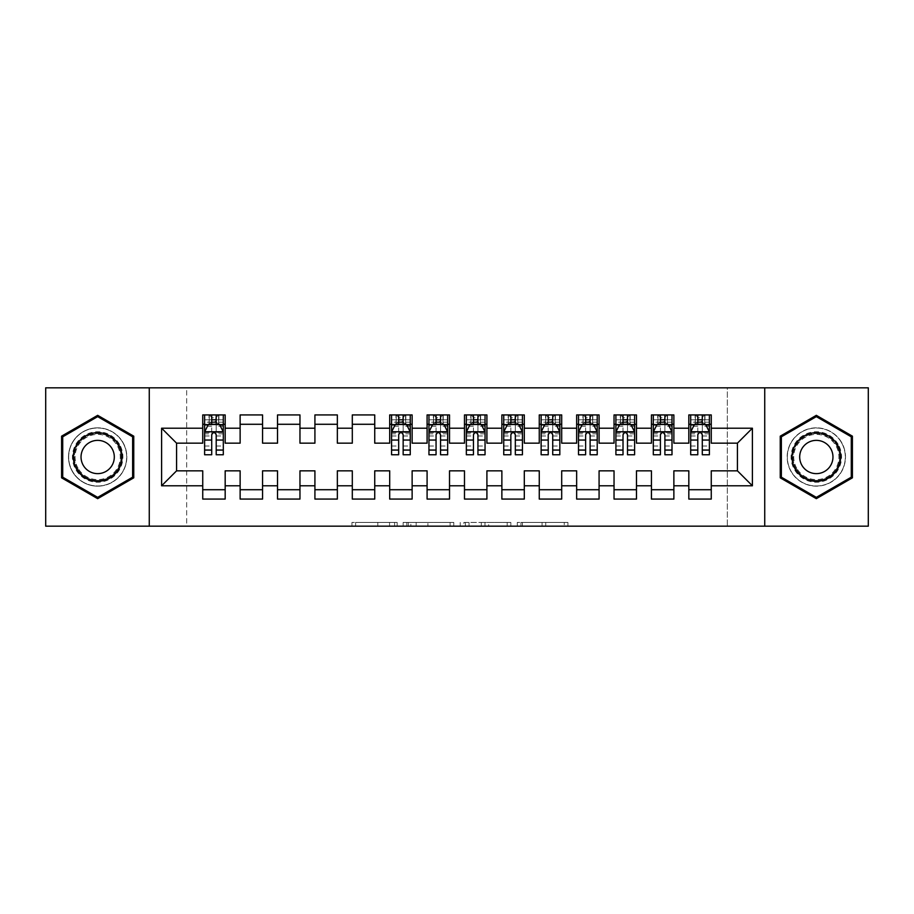 <?xml version="1.0" encoding="UTF-8"?>
<svg xmlns="http://www.w3.org/2000/svg" width="914" height="914" viewBox="0 0 914 914"><rect width="100%" height="100%" fill="white"/><g stroke="black" fill="none" stroke-linecap="round" stroke-linejoin="round"><path stroke-width="0.69" stroke-dasharray="4.57 3.43" d="M397.179 526.178L355.615 526.178L397.179 526.178L397.179 522.431L377.813 522.431L377.813 526.178L377.813 522.431L397.179 522.431L397.179 526.178L397.179 522.431L377.813 522.431L377.813 526.178L377.813 522.431L397.179 522.431L355.615 522.431L397.179 522.431M816.328 427.832A29.168 29.168 0 0 0 787.16 457A29.168 29.168 0 0 0 816.328 486.168A29.168 29.168 0 0 0 845.496 457A29.168 29.168 0 0 0 816.328 427.832A29.168 29.168 0 0 0 787.16 457A29.168 29.168 0 0 0 816.328 486.168A29.168 29.168 0 0 0 845.496 457A29.168 29.168 0 0 0 816.328 427.832M97.672 486.168A29.168 29.168 0 0 1 68.504 457A29.168 29.168 0 0 1 97.672 427.832A29.168 29.168 0 0 0 68.504 457A29.168 29.168 0 0 0 97.672 486.168A29.168 29.168 0 0 0 126.84 457A29.168 29.168 0 0 0 97.672 427.832A29.168 29.168 0 0 1 126.84 457A29.168 29.168 0 0 1 97.672 486.168M564.258 526.178L520.957 526.178L564.258 526.178L564.258 522.431L545.727 522.431L567.925 522.431L567.925 526.178L567.925 522.431L520.957 522.431L567.925 522.431L567.925 526.178L567.925 522.431L564.258 522.431L564.258 526.178M542.059 526.178L522.42 526.178L542.059 526.178L542.059 522.431L545.727 522.431L542.059 522.431L542.059 526.178L542.059 522.431L522.42 522.431L522.42 526.178L522.42 522.431L542.059 522.431L542.059 526.178M517.278 526.178L520.957 526.178L517.278 526.178L517.278 522.431L520.957 522.431L517.278 522.431L517.278 526.178M351.947 526.178L355.615 526.178L351.947 526.178L351.947 522.431L355.615 522.431L351.947 522.431L351.947 526.178M727.338 526.178L186.662 526.178L186.662 387.822L727.338 387.822L727.338 526.178L868.3 526.178L868.3 387.822L727.338 387.822L727.338 526.178M45.7 526.178L186.662 526.178L186.662 387.822L45.7 387.822L45.7 526.178M453.79 526.178L450.122 526.178L453.79 526.178L453.79 522.431L453.79 526.178M406.81 526.178L450.122 526.178L403.143 526.178L406.81 526.178L406.81 522.431L453.79 522.431L403.143 522.431L403.143 526.178L403.143 522.431L406.81 522.431L406.81 526.178M463.878 526.178L510.857 526.178L460.21 526.178L463.878 526.178L463.878 522.431L510.857 522.431L510.857 526.178L510.857 522.431L488.659 522.431L488.659 526.178M673.869 489.721L673.869 499.067L651.431 499.067L651.431 489.721L673.869 489.721L673.869 470.836L688.825 470.836L688.825 489.721L711.263 489.721L711.263 470.836L737.427 470.836L737.427 443.164L711.263 443.164L711.263 414.933L688.825 414.933L688.825 424.279L711.263 424.279M651.431 414.933L673.869 414.933L673.869 424.279L651.431 424.279L651.431 414.933M599.081 489.721L599.081 499.067L576.654 499.067L576.654 489.721L599.081 489.721L599.081 470.836L614.037 470.836L614.037 489.721L636.475 489.721L636.475 470.836L651.431 470.836L651.431 489.721M576.654 414.933L599.081 414.933L599.081 424.279L576.654 424.279L576.654 414.933M524.305 489.721L524.305 499.067L501.866 499.067L501.866 489.721L524.305 489.721L524.305 470.836L539.26 470.836L539.26 489.721L561.699 489.721L561.699 470.836L576.654 470.836L576.654 489.721M501.866 414.933L524.305 414.933L524.305 424.279L501.866 424.279L501.866 414.933M449.517 489.721L449.517 499.067L427.089 499.067L427.089 489.721L449.517 489.721L449.517 470.836L464.483 470.836L464.483 489.721L486.911 489.721L486.911 470.836L501.866 470.836L501.866 489.721M427.089 414.933L449.517 414.933L449.517 424.279L427.089 424.279L427.089 414.933M374.74 489.721L374.74 499.067L352.301 499.067L352.301 489.721L374.74 489.721L374.74 470.836L389.695 470.836L389.695 489.721L412.134 489.721L412.134 470.836L427.089 470.836L427.089 489.721M352.301 414.933L374.74 414.933L374.74 424.279L352.301 424.279L352.301 414.933M299.963 489.721L299.963 499.067L277.525 499.067L277.525 489.721L299.963 489.721L299.963 470.836L314.919 470.836L314.919 489.721L337.346 489.721L337.346 470.836L352.301 470.836L352.301 489.721M277.525 414.933L299.963 414.933L299.963 424.279L277.525 424.279L277.525 414.933M225.175 489.721L225.175 499.067L202.737 499.067L202.737 489.721L225.175 489.721L225.175 470.836L240.131 470.836L240.131 489.721L262.569 489.721L262.569 470.836L277.525 470.836L277.525 489.721M202.737 414.933L225.175 414.933L225.175 424.279L202.737 424.279L202.737 414.933M240.131 414.933L262.569 414.933L262.569 424.279L240.131 424.279L240.131 414.933M262.569 489.721L262.569 499.067L240.131 499.067L240.131 489.721M314.919 414.933L337.346 414.933L337.346 424.279L314.919 424.279L314.919 414.933M337.346 489.721L337.346 499.067L314.919 499.067L314.919 489.721M389.695 414.933L412.134 414.933L412.134 424.279L389.695 424.279L389.695 414.933M412.134 489.721L412.134 499.067L389.695 499.067L389.695 489.721M464.483 414.933L486.911 414.933L486.911 424.279L464.483 424.279L464.483 414.933M486.911 489.721L486.911 499.067L464.483 499.067L464.483 489.721M539.26 414.933L561.699 414.933L561.699 424.279L539.26 424.279L539.26 414.933M561.699 489.721L561.699 499.067L539.26 499.067L539.26 489.721M614.037 414.933L636.475 414.933L636.475 424.279L614.037 424.279L614.037 414.933M636.475 489.721L636.475 499.067L614.037 499.067L614.037 489.721M711.263 489.721L711.263 499.067L688.825 499.067L688.825 489.721M688.825 424.279L688.825 443.164L673.869 443.164L673.869 424.279M651.431 424.279L651.431 443.164L636.475 443.164L636.475 424.279M614.037 424.279L614.037 443.164L599.081 443.164L599.081 424.279M576.654 424.279L576.654 443.164L561.699 443.164L561.699 424.279M539.26 424.279L539.26 443.164L524.305 443.164L524.305 424.279M501.866 424.279L501.866 443.164L486.911 443.164L486.911 424.279M464.483 424.279L464.483 443.164L449.517 443.164L449.517 424.279M427.089 424.279L427.089 443.164L412.134 443.164L412.134 424.279M389.695 424.279L389.695 443.164L374.74 443.164L374.74 424.279M352.301 424.279L352.301 443.164L337.346 443.164L337.346 424.279M314.919 424.279L314.919 443.164L299.963 443.164L299.963 424.279M277.525 424.279L277.525 443.164L262.569 443.164L262.569 424.279M202.737 424.279L202.737 443.164L176.573 443.164L176.573 470.836L202.737 470.836L202.737 489.721M240.131 424.279L240.131 443.164L225.175 443.164L225.175 424.279M697.793 424.279L709.39 424.279L709.39 414.933L697.793 414.933L697.793 419.8L690.698 419.8L690.698 424.279L690.698 414.933L697.793 414.933M660.411 424.279L671.996 424.279L671.996 414.933L660.411 414.933L660.411 419.8L653.304 419.8L653.304 424.279L653.304 414.933L660.411 414.933M623.017 424.279L634.602 424.279L634.602 414.933L623.017 414.933L623.017 419.8L615.91 419.8L615.91 424.279L615.91 414.933L623.017 414.933M585.623 424.279L597.219 424.279L597.219 414.933L585.623 414.933L585.623 419.8L578.516 419.8L578.516 424.279L578.516 414.933L585.623 414.933M548.229 424.279L559.825 424.279L559.825 414.933L548.229 414.933L548.229 419.8L541.134 419.8L541.134 424.279L541.134 414.933L548.229 414.933M510.846 424.279L522.431 424.279L522.431 414.933L510.846 414.933L510.846 419.8L503.74 419.8L503.74 424.279L503.74 414.933L510.846 414.933M473.452 424.279L485.048 424.279L485.048 414.933L473.452 414.933L473.452 419.8L466.346 419.8L466.346 424.279L466.346 414.933L473.452 414.933M436.058 424.279L447.654 424.279L447.654 414.933L436.058 414.933L436.058 419.8L428.952 419.8L428.952 424.279L428.952 414.933L436.058 414.933M398.675 424.279L410.26 424.279L410.26 414.933L398.675 414.933L398.675 419.8L391.569 419.8L391.569 424.279L391.569 414.933L398.675 414.933M211.717 424.279L223.302 424.279L223.302 414.933L211.717 414.933L211.717 419.8L204.61 419.8L204.61 424.279L204.61 414.933L211.717 414.933M149.268 526.178L149.268 387.822M764.732 387.822L764.732 526.178M410.843 526.178L416.167 526.178L410.843 526.178L410.843 522.431L408.284 522.431L408.284 526.178L408.284 522.431L416.167 522.431L410.843 522.431L410.843 526.178M416.167 526.178L427.912 526.178L416.167 526.178L416.167 522.431L427.912 522.431L427.912 526.178L427.912 522.431L416.167 522.431L416.167 526.178M463.878 522.431L484.98 522.431L484.98 526.178L484.98 522.431L481.312 522.431L484.98 522.431L484.98 526.178L484.98 522.431L488.659 522.431M465.352 522.431L465.352 526.178L465.352 522.431M460.21 522.431L460.21 526.178L460.21 522.431M133.752 436.172L97.672 415.333L61.592 436.172L61.592 477.828L97.672 498.667L133.752 477.828L133.752 436.172M780.248 436.172L780.248 477.828L816.328 498.667L852.408 477.828L852.408 436.172L816.328 415.333L780.248 436.172M204.61 431.945L204.61 449.894L204.61 431.945L208.346 424.473L219.566 424.473L223.302 431.945L223.302 449.894L223.302 431.945M204.61 454.761L204.61 419.8L223.302 419.8L223.302 424.279L216.207 424.279M223.302 454.761L223.302 419.8L216.207 419.8L216.207 414.933M211.717 454.761L211.717 433.83L204.61 433.83M204.61 432.528L211.717 432.528L211.717 449.894L211.717 434.756C213.213 431.922 214.699 431.922 216.207 434.756L216.207 449.894L216.207 432.528L223.302 432.528M204.61 424.279L218.629 424.279L218.629 414.933L223.302 414.933M215.83 417.744L215.83 421.48L212.094 421.48L212.094 417.744L215.83 417.744L218.629 414.933L218.629 424.279L218.629 414.933L209.283 414.933L209.283 424.279L209.02 414.933L209.02 424.279M204.61 414.933L209.02 414.933M211.717 419.8L211.717 433.83M223.302 433.83L216.207 433.83L216.207 419.8M211.717 432.528L211.717 424.473M216.207 424.473L216.207 432.528M216.207 433.83L216.207 454.761M215.83 421.48L218.629 424.279L223.302 424.279M212.094 421.48L209.283 424.279M212.094 417.744L209.283 414.933M119.528 444.375A25.238 25.238 0 0 0 85.059 435.144A25.238 25.238 0 0 0 75.816 469.625A25.238 25.238 0 0 0 110.297 478.856A25.238 25.238 0 0 0 119.528 444.375M77.439 468.688A23.364 23.364 0 0 1 85.985 436.766A23.364 23.364 0 0 1 117.917 445.312A23.364 23.364 0 0 0 85.985 436.766A23.364 23.364 0 0 0 77.439 468.688A23.364 23.364 0 0 0 109.36 477.234A23.364 23.364 0 0 0 117.917 445.312A23.364 23.364 0 0 1 109.36 477.234A23.364 23.364 0 0 1 77.439 468.688A23.364 23.364 0 0 0 109.36 477.234A23.364 23.364 0 0 0 117.917 445.312M83.265 465.317A16.635 16.635 0 0 1 89.355 442.593A16.635 16.635 0 0 1 112.079 448.683A16.635 16.635 0 0 1 105.99 471.407A16.635 16.635 0 0 1 83.265 465.317M122.773 442.513A28.974 28.974 0 0 1 112.159 482.101A28.974 28.974 0 0 1 72.583 471.487A28.974 28.974 0 0 1 83.185 431.899A28.974 28.974 0 0 1 122.773 442.513A28.974 28.974 0 0 1 112.159 482.101A28.974 28.974 0 0 1 72.583 471.487A28.974 28.974 0 0 1 83.185 431.899A28.974 28.974 0 0 1 122.773 442.513M97.672 497.365L62.712 477.188L62.712 436.812L97.672 416.635L132.633 436.812L132.633 477.188L97.672 497.365M838.184 444.375A25.238 25.238 0 0 0 803.703 435.144A25.238 25.238 0 0 0 794.472 469.625A25.238 25.238 0 0 0 828.941 478.856A25.238 25.238 0 0 0 838.184 444.375M796.083 468.688A23.364 23.364 0 0 1 804.64 436.766A23.364 23.364 0 0 1 836.561 445.312A23.364 23.364 0 0 0 804.64 436.766A23.364 23.364 0 0 0 796.083 468.688A23.364 23.364 0 0 0 828.015 477.234A23.364 23.364 0 0 0 836.561 445.312A23.364 23.364 0 0 1 828.015 477.234A23.364 23.364 0 0 1 796.083 468.688A23.364 23.364 0 0 0 828.015 477.234A23.364 23.364 0 0 0 836.561 445.312M801.921 465.317A16.635 16.635 0 0 1 808.01 442.593A16.635 16.635 0 0 1 830.735 448.683A16.635 16.635 0 0 1 824.645 471.407A16.635 16.635 0 0 1 801.921 465.317M841.417 442.513A28.974 28.974 0 0 1 830.815 482.101A28.974 28.974 0 0 1 791.227 471.487A28.974 28.974 0 0 1 801.841 431.899A28.974 28.974 0 0 1 841.417 442.513A28.974 28.974 0 0 1 830.815 482.101A28.974 28.974 0 0 1 791.227 471.487A28.974 28.974 0 0 1 801.841 431.899A28.974 28.974 0 0 1 841.417 442.513M816.328 497.365L781.367 477.188L781.367 436.812L816.328 416.635L851.288 436.812L851.288 477.188L816.328 497.365M391.569 431.945L391.569 449.894L391.569 431.945L395.305 424.473L406.524 424.473L410.26 431.945L410.26 449.894L410.26 431.945M391.569 454.761L391.569 419.8L410.26 419.8L410.26 424.279L403.154 424.279M410.26 454.761L410.26 419.8L403.154 419.8L403.154 414.933M398.675 454.761L398.675 433.83L391.569 433.83M391.569 432.528L398.675 432.528L398.675 449.894L398.675 434.756C400.161 431.922 401.657 431.922 403.154 434.756L403.154 449.894L403.154 432.528L410.26 432.528M391.569 424.279L405.588 424.279L405.588 414.933L410.26 414.933M402.788 417.744L402.788 421.48L399.041 421.48L399.041 417.744L402.788 417.744L405.588 414.933L405.588 424.279L405.588 414.933L396.242 414.933L396.242 424.279L395.968 414.933L395.968 424.279M391.569 414.933L395.968 414.933M398.675 419.8L398.675 433.83M410.26 433.83L403.154 433.83L403.154 419.8M398.675 432.528L398.675 424.473M403.154 424.473L403.154 432.528M403.154 433.83L403.154 454.761M402.788 421.48L405.588 424.279L410.26 424.279M399.041 421.48L396.242 424.279M399.041 417.744L396.242 414.933M428.952 431.945L428.952 449.894L428.952 431.945L432.699 424.473L443.918 424.473L447.654 431.945L447.654 449.894L447.654 431.945M428.952 454.761L428.952 419.8L447.654 419.8L447.654 424.279L440.548 424.279M447.654 454.761L447.654 419.8L440.548 419.8L440.548 414.933M436.058 454.761L436.058 433.83L428.952 433.83M428.952 432.528L436.058 432.528L436.058 449.894L436.058 434.756C437.555 431.922 439.051 431.922 440.548 434.756L440.548 449.894L440.548 432.528L447.654 432.528M428.952 424.279L442.982 424.279L442.982 414.933L447.654 414.933M440.171 417.744L440.171 421.48L436.435 421.48L436.435 417.744L440.171 417.744L442.982 414.933L442.982 424.279L442.982 414.933L433.636 414.933L433.636 424.279L433.362 414.933L433.362 424.279M428.952 414.933L433.362 414.933M436.058 419.8L436.058 433.83M447.654 433.83L440.548 433.83L440.548 419.8M436.058 432.528L436.058 424.473M440.548 424.473L440.548 432.528M440.548 433.83L440.548 454.761M440.171 421.48L442.982 424.279L447.654 424.279M436.435 421.48L433.636 424.279M436.435 417.744L433.636 414.933M466.346 431.945L466.346 449.894L466.346 431.945L470.082 424.473L481.301 424.473L485.048 431.945L485.048 449.894L485.048 431.945M466.346 454.761L466.346 419.8L485.048 419.8L485.048 424.279L477.942 424.279M485.048 454.761L485.048 419.8L477.942 419.8L477.942 414.933M473.452 454.761L473.452 433.83L466.346 433.83M466.346 432.528L473.452 432.528L473.452 449.894L473.452 434.756C474.949 431.922 476.445 431.922 477.942 434.756L477.942 449.894L477.942 432.528L485.048 432.528M466.346 424.279L480.364 424.279L480.364 414.933L485.048 414.933M477.565 417.744L477.565 421.48L473.829 421.48L473.829 417.744L477.565 417.744L480.364 414.933L480.364 424.279L480.364 414.933L471.018 414.933L471.018 424.279L470.756 414.933L470.756 424.279M466.346 414.933L470.756 414.933M473.452 419.8L473.452 433.83M485.048 433.83L477.942 433.83L477.942 419.8M473.452 432.528L473.452 424.473M477.942 424.473L477.942 432.528M477.942 433.83L477.942 454.761M477.565 421.48L480.364 424.279L485.048 424.279M473.829 421.48L471.018 424.279M473.829 417.744L471.018 414.933M503.74 431.945L503.74 449.894L503.74 431.945L507.476 424.473L518.695 424.473L522.431 431.945L522.431 449.894L522.431 431.945M503.74 454.761L503.74 419.8L522.431 419.8L522.431 424.279L515.325 424.279M522.431 454.761L522.431 419.8L515.325 419.8L515.325 414.933M510.846 454.761L510.846 433.83L503.74 433.83M503.74 432.528L510.846 432.528L510.846 449.894L510.846 434.756C512.331 431.922 513.828 431.922 515.325 434.756L515.325 449.894L515.325 432.528L522.431 432.528M503.74 424.279L517.758 424.279L517.758 414.933L522.431 414.933M514.959 417.744L514.959 421.48L511.212 421.48L511.212 417.744L514.959 417.744L517.758 414.933L517.758 424.279L517.758 414.933L508.413 414.933L508.413 424.279L508.138 414.933L508.138 424.279M503.74 414.933L508.138 414.933M510.846 419.8L510.846 433.83M522.431 433.83L515.325 433.83L515.325 419.8M510.846 432.528L510.846 424.473M515.325 424.473L515.325 432.528M515.325 433.83L515.325 454.761M514.959 421.48L517.758 424.279L522.431 424.279M511.212 421.48L508.413 424.279M511.212 417.744L508.413 414.933M541.134 431.945L541.134 449.894L541.134 431.945L544.87 424.473L556.089 424.473L559.825 431.945L559.825 449.894L559.825 431.945M541.134 454.761L541.134 419.8L559.825 419.8L559.825 424.279L552.719 424.279M559.825 454.761L559.825 419.8L552.719 419.8L552.719 414.933M548.229 454.761L548.229 433.83L541.134 433.83M541.134 432.528L548.229 432.528L548.229 449.894L548.229 434.756C549.725 431.922 551.222 431.922 552.719 434.756L552.719 449.894L552.719 432.528L559.825 432.528M541.134 424.279L555.152 424.279L555.152 414.933L559.825 414.933M552.342 417.744L552.342 421.48L548.606 421.48L548.606 417.744L552.342 417.744L555.152 414.933L555.152 424.279L555.152 414.933L545.807 414.933L545.807 424.279L545.532 414.933L545.532 424.279M541.134 414.933L545.532 414.933M548.229 419.8L548.229 433.83M559.825 433.83L552.719 433.83L552.719 419.8M548.229 432.528L548.229 424.473M552.719 424.473L552.719 432.528M552.719 433.83L552.719 454.761M552.342 421.48L555.152 424.279L559.825 424.279M548.606 421.48L545.807 424.279M548.606 417.744L545.807 414.933M578.516 431.945L578.516 449.894L578.516 431.945L582.264 424.473L593.472 424.473L597.219 431.945L597.219 449.894L597.219 431.945M578.516 454.761L578.516 419.8L597.219 419.8L597.219 424.279L590.113 424.279M597.219 454.761L597.219 419.8L590.113 419.8L590.113 414.933M585.623 454.761L585.623 433.83L578.516 433.83M578.516 432.528L585.623 432.528L585.623 449.894L585.623 434.756C587.119 431.922 588.616 431.922 590.113 434.756L590.113 449.894L590.113 432.528L597.219 432.528M578.516 424.279L592.546 424.279L592.546 414.933L597.219 414.933M589.736 417.744L589.736 421.48L586 421.48L586 417.744L589.736 417.744L592.546 414.933L592.546 424.279L592.546 414.933L583.189 414.933L583.189 424.279L582.926 414.933L582.926 424.279M578.516 414.933L582.926 414.933M585.623 419.8L585.623 433.83M597.219 433.83L590.113 433.83L590.113 419.8M585.623 432.528L585.623 424.473M590.113 424.473L590.113 432.528M590.113 433.83L590.113 454.761M589.736 421.48L592.546 424.279L597.219 424.279M586 421.48L583.189 424.279M586 417.744L583.189 414.933M615.91 431.945L615.91 449.894L615.91 431.945L619.646 424.473L630.866 424.473L634.602 431.945L634.602 449.894L634.602 431.945M615.91 454.761L615.91 419.8L634.602 419.8L634.602 424.279L627.507 424.279M634.602 454.761L634.602 419.8L627.507 419.8L627.507 414.933M623.017 454.761L623.017 433.83L615.91 433.83M615.91 432.528L623.017 432.528L623.017 449.894L623.017 434.756C624.513 431.922 625.999 431.922 627.507 434.756L627.507 449.894L627.507 432.528L634.602 432.528M615.91 424.279L629.929 424.279L629.929 414.933L634.602 414.933M627.13 417.744L627.13 421.48L623.394 421.48L623.394 417.744L627.13 417.744L629.929 414.933L629.929 424.279L629.929 414.933L620.583 414.933L620.583 424.279L620.32 414.933L620.32 424.279M615.91 414.933L620.32 414.933M623.017 419.8L623.017 433.83M634.602 433.83L627.507 433.83L627.507 419.8M623.017 432.528L623.017 424.473M627.507 424.473L627.507 432.528M627.507 433.83L627.507 454.761M627.13 421.48L629.929 424.279L634.602 424.279M623.394 421.48L620.583 424.279M623.394 417.744L620.583 414.933M653.304 431.945L653.304 449.894L653.304 431.945L657.04 424.473L668.26 424.473L671.996 431.945L671.996 449.894L671.996 431.945M653.304 454.761L653.304 419.8L671.996 419.8L671.996 424.279L664.889 424.279M671.996 454.761L671.996 419.8L664.889 419.8L664.889 414.933M660.411 454.761L660.411 433.83L653.304 433.83M653.304 432.528L660.411 432.528L660.411 449.894L660.411 434.756C661.896 431.922 663.393 431.922 664.889 434.756L664.889 449.894L664.889 432.528L671.996 432.528M653.304 424.279L667.323 424.279L667.323 414.933L671.996 414.933M664.524 417.744L664.524 421.48L660.776 421.48L660.776 417.744L664.524 417.744L667.323 414.933L667.323 424.279L667.323 414.933L657.977 414.933L657.977 424.279L657.703 414.933L657.703 424.279M653.304 414.933L657.703 414.933M660.411 419.8L660.411 433.83M671.996 433.83L664.889 433.83L664.889 419.8M660.411 432.528L660.411 424.473M664.889 424.473L664.889 432.528M664.889 433.83L664.889 454.761M664.524 421.48L667.323 424.279L671.996 424.279M660.776 421.48L657.977 424.279M660.776 417.744L657.977 414.933M690.698 431.945L690.698 449.894L690.698 431.945L694.434 424.473L705.654 424.473L709.39 431.945L709.39 449.894L709.39 431.945M690.698 454.761L690.698 419.8L709.39 419.8L709.39 424.279L702.283 424.279M709.39 454.761L709.39 419.8L702.283 419.8L702.283 414.933M697.793 454.761L697.793 433.83L690.698 433.83M690.698 432.528L697.793 432.528L697.793 449.894L697.793 434.756C699.29 431.922 700.787 431.922 702.283 434.756L702.283 449.894L702.283 432.528L709.39 432.528M690.698 424.279L704.717 424.279L704.717 414.933L709.39 414.933M701.906 417.744L701.906 421.48L698.17 421.48L698.17 417.744L701.906 417.744L704.717 414.933L704.717 424.279L704.717 414.933L695.371 414.933L695.371 424.279L695.097 414.933L695.097 424.279M690.698 414.933L695.097 414.933M697.793 419.8L697.793 433.83M709.39 433.83L702.283 433.83L702.283 419.8M697.793 432.528L697.793 424.473M702.283 424.473L702.283 432.528M702.283 433.83L702.283 454.761M701.906 421.48L704.717 424.279L709.39 424.279M698.17 421.48L695.371 424.279M698.17 417.744L695.371 414.933M394.608 522.431L394.608 526.178L394.608 522.431M389.558 522.431L389.558 526.178L389.558 522.431M355.615 522.431L355.615 526.178L355.615 522.431M450.122 522.431L450.122 526.178L450.122 522.431M507.19 522.431L507.19 526.178L507.19 522.431M481.312 522.431L481.312 526.178L481.312 522.431M469.019 522.431L469.019 526.178L469.019 522.431M545.727 522.431L545.727 526.178L545.727 522.431M520.957 522.431L520.957 526.178L520.957 522.431M204.702 431.762L223.21 431.762M204.61 446.009L211.717 446.009M211.717 426.221L204.61 426.221M223.302 426.221L216.207 426.221M208.129 424.919L211.717 424.919M216.207 424.919L219.794 424.919M216.207 446.009L223.302 446.009M204.61 435.978L211.717 435.978M216.207 435.978L223.302 435.978M223.302 422.177L216.207 422.177M211.717 422.177L204.61 422.177M218.903 414.933L218.903 424.279M78.101 468.299A22.599 22.599 0 0 1 86.373 437.429A22.599 22.599 0 0 1 117.243 445.701A22.599 22.599 0 0 1 108.972 476.571A22.599 22.599 0 0 1 78.101 468.299M796.757 468.299A22.599 22.599 0 0 1 805.028 437.429A22.599 22.599 0 0 1 835.899 445.701A22.599 22.599 0 0 1 827.627 476.571A22.599 22.599 0 0 1 796.757 468.299M391.66 431.762L410.169 431.762M391.569 446.009L398.675 446.009M398.675 426.221L391.569 426.221M410.26 426.221L403.154 426.221M395.077 424.919L398.675 424.919M403.154 424.919L406.741 424.919M403.154 446.009L410.26 446.009M391.569 435.978L398.675 435.978M403.154 435.978L410.26 435.978M410.26 422.177L403.154 422.177M398.675 422.177L391.569 422.177M405.862 414.933L405.862 424.279M429.054 431.762L447.563 431.762M428.952 446.009L436.058 446.009M436.058 426.221L428.952 426.221M447.654 426.221L440.548 426.221M432.471 424.919L436.058 424.919M440.548 424.919L444.135 424.919M440.548 446.009L447.654 446.009M428.952 435.978L436.058 435.978M440.548 435.978L447.654 435.978M447.654 422.177L440.548 422.177M436.058 422.177L428.952 422.177M443.244 414.933L443.244 424.279M466.437 431.762L484.946 431.762M466.346 446.009L473.452 446.009M473.452 426.221L466.346 426.221M485.048 426.221L477.942 426.221M469.865 424.919L473.452 424.919M477.942 424.919L481.529 424.919M477.942 446.009L485.048 446.009M466.346 435.978L473.452 435.978M477.942 435.978L485.048 435.978M485.048 422.177L477.942 422.177M473.452 422.177L466.346 422.177M480.638 414.933L480.638 424.279M503.831 431.762L522.34 431.762M503.74 446.009L510.846 446.009M510.846 426.221L503.74 426.221M522.431 426.221L515.325 426.221M507.259 424.919L510.846 424.919M515.325 424.919L518.923 424.919M515.325 446.009L522.431 446.009M503.74 435.978L510.846 435.978M515.325 435.978L522.431 435.978M522.431 422.177L515.325 422.177M510.846 422.177L503.74 422.177M518.032 414.933L518.032 424.279M541.225 431.762L559.734 431.762M541.134 446.009L548.229 446.009M548.229 426.221L541.134 426.221M559.825 426.221L552.719 426.221M544.641 424.919L548.229 424.919M552.719 424.919L556.306 424.919M552.719 446.009L559.825 446.009M541.134 435.978L548.229 435.978M552.719 435.978L559.825 435.978M559.825 422.177L552.719 422.177M548.229 422.177L541.134 422.177M555.426 414.933L555.426 424.279M578.619 431.762L597.128 431.762M578.516 446.009L585.623 446.009M585.623 426.221L578.516 426.221M597.219 426.221L590.113 426.221M582.035 424.919L585.623 424.919M590.113 424.919L593.7 424.919M590.113 446.009L597.219 446.009M578.516 435.978L585.623 435.978M590.113 435.978L597.219 435.978M597.219 422.177L590.113 422.177M585.623 422.177L578.516 422.177M592.809 414.933L592.809 424.279M616.002 431.762L634.51 431.762M615.91 446.009L623.017 446.009M623.017 426.221L615.91 426.221M634.602 426.221L627.507 426.221M619.429 424.919L623.017 424.919M627.507 424.919L631.094 424.919M627.507 446.009L634.602 446.009M615.91 435.978L623.017 435.978M627.507 435.978L634.602 435.978M634.602 422.177L627.507 422.177M623.017 422.177L615.91 422.177M630.203 414.933L630.203 424.279M653.396 431.762L671.904 431.762M653.304 446.009L660.411 446.009M660.411 426.221L653.304 426.221M671.996 426.221L664.889 426.221M656.812 424.919L660.411 424.919M664.889 424.919L668.488 424.919M664.889 446.009L671.996 446.009M653.304 435.978L660.411 435.978M664.889 435.978L671.996 435.978M671.996 422.177L664.889 422.177M660.411 422.177L653.304 422.177M667.597 414.933L667.597 424.279M690.79 431.762L709.298 431.762M690.698 446.009L697.793 446.009M697.793 426.221L690.698 426.221M709.39 426.221L702.283 426.221M694.206 424.919L697.793 424.919M702.283 424.919L705.871 424.919M702.283 446.009L709.39 446.009M690.698 435.978L697.793 435.978M702.283 435.978L709.39 435.978M709.39 422.177L702.283 422.177M697.793 422.177L690.698 422.177M704.98 414.933L704.98 424.279M204.61 449.894L211.717 449.894M216.207 449.894L223.302 449.894M391.569 449.894L398.675 449.894M403.154 449.894L410.26 449.894M428.952 449.894L436.058 449.894M440.548 449.894L447.654 449.894M466.346 449.894L473.452 449.894M477.942 449.894L485.048 449.894M503.74 449.894L510.846 449.894M515.325 449.894L522.431 449.894M541.134 449.894L548.229 449.894M552.719 449.894L559.825 449.894M578.516 449.894L585.623 449.894M590.113 449.894L597.219 449.894M615.91 449.894L623.017 449.894M627.507 449.894L634.602 449.894M653.304 449.894L660.411 449.894M664.889 449.894L671.996 449.894M690.698 449.894L697.793 449.894M702.283 449.894L709.39 449.894"/><path stroke-width="1.37" d="M764.732 526.178L868.3 526.178L868.3 387.822L764.732 387.822L764.732 526.178L149.268 526.178L149.268 387.822L45.7 387.822L45.7 526.178L149.268 526.178M764.732 387.822L149.268 387.822M161.607 485.791L161.607 428.209L202.737 428.209L202.737 443.164L176.573 443.164L176.573 470.836L161.607 485.791L202.737 485.791L202.737 499.067L225.175 499.067L225.175 485.791L240.131 485.791L240.131 499.067L262.569 499.067L262.569 485.791L277.525 485.791L277.525 499.067L299.963 499.067L299.963 485.791L314.919 485.791L314.919 499.067L337.346 499.067L337.346 485.791L352.301 485.791L352.301 499.067L374.74 499.067L374.74 485.791L389.695 485.791L389.695 499.067L412.134 499.067L412.134 485.791L427.089 485.791L427.089 499.067L449.517 499.067L449.517 485.791L464.483 485.791L464.483 499.067L486.911 499.067L486.911 485.791L501.866 485.791L501.866 499.067L524.305 499.067L524.305 485.791L539.26 485.791L539.26 499.067L561.699 499.067L561.699 485.791L576.654 485.791L576.654 499.067L599.081 499.067L599.081 485.791L614.037 485.791L614.037 499.067L636.475 499.067L636.475 485.791L651.431 485.791L651.431 499.067L673.869 499.067L673.869 485.791L688.825 485.791L688.825 499.067L711.263 499.067L711.263 470.836L737.427 470.836L737.427 443.164L711.263 443.164L711.263 428.209L752.393 428.209L752.393 485.791L711.263 485.791M711.263 428.209L711.263 414.933L688.825 414.933L688.825 428.209L673.869 428.209L673.869 414.933L651.431 414.933L651.431 428.209L636.475 428.209L636.475 414.933L614.037 414.933L614.037 428.209L599.081 428.209L599.081 414.933L576.654 414.933L576.654 428.209L561.699 428.209L561.699 414.933L539.26 414.933L539.26 428.209L524.305 428.209L524.305 414.933L501.866 414.933L501.866 428.209L486.911 428.209L486.911 414.933L464.483 414.933L464.483 428.209L449.517 428.209L449.517 414.933L427.089 414.933L427.089 428.209L412.134 428.209L412.134 414.933L389.695 414.933L389.695 428.209L374.74 428.209L374.74 414.933L352.301 414.933L352.301 428.209L337.346 428.209L337.346 414.933L314.919 414.933L314.919 428.209L299.963 428.209L299.963 414.933L277.525 414.933L277.525 428.209L262.569 428.209L262.569 414.933L240.131 414.933L240.131 428.209L225.175 428.209L225.175 414.933L202.737 414.933L202.737 428.209M673.869 485.791L673.869 470.836L688.825 470.836L688.825 485.791M752.393 428.209L737.427 443.164M636.475 485.791L636.475 470.836L651.431 470.836L651.431 485.791M688.825 428.209L688.825 443.164L673.869 443.164L673.869 428.209M599.081 485.791L599.081 470.836L614.037 470.836L614.037 485.791M651.431 428.209L651.431 443.164L636.475 443.164L636.475 428.209M561.699 485.791L561.699 470.836L576.654 470.836L576.654 485.791M614.037 428.209L614.037 443.164L599.081 443.164L599.081 428.209M524.305 485.791L524.305 470.836L539.26 470.836L539.26 485.791M576.654 428.209L576.654 443.164L561.699 443.164L561.699 428.209M486.911 485.791L486.911 470.836L501.866 470.836L501.866 485.791M539.26 428.209L539.26 443.164L524.305 443.164L524.305 428.209M449.517 485.791L449.517 470.836L464.483 470.836L464.483 485.791M501.866 428.209L501.866 443.164L486.911 443.164L486.911 428.209M412.134 485.791L412.134 470.836L427.089 470.836L427.089 485.791M464.483 428.209L464.483 443.164L449.517 443.164L449.517 428.209M374.74 485.791L374.74 470.836L389.695 470.836L389.695 485.791M427.089 428.209L427.089 443.164L412.134 443.164L412.134 428.209M337.346 485.791L337.346 470.836L352.301 470.836L352.301 485.791M389.695 428.209L389.695 443.164L374.74 443.164L374.74 428.209M299.963 485.791L299.963 470.836L314.919 470.836L314.919 485.791M352.301 428.209L352.301 443.164L337.346 443.164L337.346 428.209M262.569 485.791L262.569 470.836L277.525 470.836L277.525 485.791M314.919 428.209L314.919 443.164L299.963 443.164L299.963 428.209M225.175 485.791L225.175 470.836L240.131 470.836L240.131 485.791M277.525 428.209L277.525 443.164L262.569 443.164L262.569 428.209M176.573 470.836L202.737 470.836L202.737 485.791M240.131 428.209L240.131 443.164L225.175 443.164L225.175 428.209M688.825 424.279L690.698 424.279M709.39 424.279L711.263 424.279M651.431 424.279L653.304 424.279M671.996 424.279L673.869 424.279M614.037 424.279L615.91 424.279M634.602 424.279L636.475 424.279M576.654 424.279L578.516 424.279M597.219 424.279L599.081 424.279M539.26 424.279L541.134 424.279M559.825 424.279L561.699 424.279M501.866 424.279L503.74 424.279M522.431 424.279L524.305 424.279M464.483 424.279L466.346 424.279M485.048 424.279L486.911 424.279M427.089 424.279L428.952 424.279M447.654 424.279L449.517 424.279M389.695 424.279L391.569 424.279M410.26 424.279L412.134 424.279M352.301 424.279L374.74 424.279M314.919 424.279L337.346 424.279M277.525 424.279L299.963 424.279M240.131 424.279L262.569 424.279M202.737 424.279L204.61 424.279M223.302 424.279L225.175 424.279M202.737 489.721L225.175 489.721M240.131 489.721L262.569 489.721M277.525 489.721L299.963 489.721M314.919 489.721L337.346 489.721M352.301 489.721L374.74 489.721M389.695 489.721L412.134 489.721M427.089 489.721L449.517 489.721M464.483 489.721L486.911 489.721M501.866 489.721L524.305 489.721M539.26 489.721L561.699 489.721M576.654 489.721L599.081 489.721M614.037 489.721L636.475 489.721M651.431 489.721L673.869 489.721M688.825 489.721L711.263 489.721M161.607 428.209L176.573 443.164M737.427 470.836L752.393 485.791M133.752 436.172L97.672 415.333L61.592 436.172L61.592 477.828L97.672 498.667L133.752 477.828L133.752 436.172M780.248 436.172L780.248 477.828L816.328 498.667L852.408 477.828L852.408 436.172L816.328 415.333L780.248 436.172M216.207 419.8L211.717 419.8M223.302 450.065L216.207 450.065L216.207 454.761L223.302 454.761L223.302 431.945L219.566 424.473L208.346 424.473L204.61 431.945L204.61 454.761L211.717 454.761L211.717 450.065L204.61 450.065M204.61 431.945L204.61 414.933M223.302 431.945L223.302 414.933M211.717 424.473L211.717 414.933M216.207 414.933L216.207 424.473M216.207 450.065L216.207 434.756C214.71 431.876 213.213 431.876 211.717 434.756L211.717 450.065M216.207 424.279L211.717 424.279M118.717 444.844A24.301 24.301 0 0 0 85.516 435.955A24.301 24.301 0 0 0 76.627 469.156A24.301 24.301 0 0 0 109.829 478.045A24.301 24.301 0 0 0 118.717 444.844M112.079 448.683A16.635 16.635 0 0 0 89.355 442.593A16.635 16.635 0 0 0 83.265 465.317A16.635 16.635 0 0 0 105.99 471.407A16.635 16.635 0 0 0 112.079 448.683M97.672 497.365L62.712 477.188L62.712 436.812L97.672 416.635L132.633 436.812L132.633 477.188L97.672 497.365M837.373 444.844A24.301 24.301 0 0 0 804.171 435.955A24.301 24.301 0 0 0 795.283 469.156A24.301 24.301 0 0 0 828.484 478.045A24.301 24.301 0 0 0 837.373 444.844M830.735 448.683A16.635 16.635 0 0 0 808.01 442.593A16.635 16.635 0 0 0 801.921 465.317A16.635 16.635 0 0 0 824.645 471.407A16.635 16.635 0 0 0 830.735 448.683M816.328 497.365L781.367 477.188L781.367 436.812L816.328 416.635L851.288 436.812L851.288 477.188L816.328 497.365M403.154 419.8L398.675 419.8M410.26 450.065L403.154 450.065L403.154 454.761L410.26 454.761L410.26 431.945L406.524 424.473L395.305 424.473L391.569 431.945L391.569 454.761L398.675 454.761L398.675 450.065L391.569 450.065M391.569 431.945L391.569 414.933M410.26 431.945L410.26 414.933M398.675 424.473L398.675 414.933M403.154 414.933L403.154 424.473M403.154 450.065L403.154 434.756C401.669 431.876 400.172 431.876 398.675 434.756L398.675 450.065M403.154 424.279L398.675 424.279M440.548 419.8L436.058 419.8M447.654 450.065L440.548 450.065L440.548 454.761L447.654 454.761L447.654 431.945L443.918 424.473L432.699 424.473L428.952 431.945L428.952 454.761L436.058 454.761L436.058 450.065L428.952 450.065M428.952 431.945L428.952 414.933M447.654 431.945L447.654 414.933M436.058 424.473L436.058 414.933M440.548 414.933L440.548 424.473M440.548 450.065L440.548 434.756C439.051 431.876 437.555 431.876 436.058 434.756L436.058 450.065M440.548 424.279L436.058 424.279M477.942 419.8L473.452 419.8M485.048 450.065L477.942 450.065L477.942 454.761L485.048 454.761L485.048 431.945L481.301 424.473L470.082 424.473L466.346 431.945L466.346 454.761L473.452 454.761L473.452 450.065L466.346 450.065M466.346 431.945L466.346 414.933M485.048 431.945L485.048 414.933M473.452 424.473L473.452 414.933M477.942 414.933L477.942 424.473M477.942 450.065L477.942 434.756C476.445 431.876 474.949 431.876 473.452 434.756L473.452 450.065M477.942 424.279L473.452 424.279M515.325 419.8L510.846 419.8M522.431 450.065L515.325 450.065L515.325 454.761L522.431 454.761L522.431 431.945L518.695 424.473L507.476 424.473L503.74 431.945L503.74 454.761L510.846 454.761L510.846 450.065L503.74 450.065M503.74 431.945L503.74 414.933M522.431 431.945L522.431 414.933M510.846 424.473L510.846 414.933M515.325 414.933L515.325 424.473M515.325 450.065L515.325 434.756C513.839 431.876 512.343 431.876 510.846 434.756L510.846 450.065M515.325 424.279L510.846 424.279M552.719 419.8L548.229 419.8M559.825 450.065L552.719 450.065L552.719 454.761L559.825 454.761L559.825 431.945L556.089 424.473L544.87 424.473L541.134 431.945L541.134 454.761L548.229 454.761L548.229 450.065L541.134 450.065M541.134 431.945L541.134 414.933M559.825 431.945L559.825 414.933M548.229 424.473L548.229 414.933M552.719 414.933L552.719 424.473M552.719 450.065L552.719 434.756C551.222 431.876 549.737 431.876 548.229 434.756L548.229 450.065M552.719 424.279L548.229 424.279M590.113 419.8L585.623 419.8M597.219 450.065L590.113 450.065L590.113 454.761L597.219 454.761L597.219 431.945L593.472 424.473L582.264 424.473L578.516 431.945L578.516 454.761L585.623 454.761L585.623 450.065L578.516 450.065M578.516 431.945L578.516 414.933M597.219 431.945L597.219 414.933M585.623 424.473L585.623 414.933M590.113 414.933L590.113 424.473M590.113 450.065L590.113 434.756C588.616 431.876 587.119 431.876 585.623 434.756L585.623 450.065M590.113 424.279L585.623 424.279M627.507 419.8L623.017 419.8M634.602 450.065L627.507 450.065L627.507 454.761L634.602 454.761L634.602 431.945L630.866 424.473L619.646 424.473L615.91 431.945L615.91 454.761L623.017 454.761L623.017 450.065L615.91 450.065M615.91 431.945L615.91 414.933M634.602 431.945L634.602 414.933M623.017 424.473L623.017 414.933M627.507 414.933L627.507 424.473M627.507 450.065L627.507 434.756C626.01 431.876 624.513 431.876 623.017 434.756L623.017 450.065M627.507 424.279L623.017 424.279M664.889 419.8L660.411 419.8M671.996 450.065L664.889 450.065L664.889 454.761L671.996 454.761L671.996 431.945L668.26 424.473L657.04 424.473L653.304 431.945L653.304 454.761L660.411 454.761L660.411 450.065L653.304 450.065M653.304 431.945L653.304 414.933M671.996 431.945L671.996 414.933M660.411 424.473L660.411 414.933M664.889 414.933L664.889 424.473M664.889 450.065L664.889 434.756C663.404 431.876 661.907 431.876 660.411 434.756L660.411 450.065M664.889 424.279L660.411 424.279M702.283 419.8L697.793 419.8M709.39 450.065L702.283 450.065L702.283 454.761L709.39 454.761L709.39 431.945L705.654 424.473L694.434 424.473L690.698 431.945L690.698 454.761L697.793 454.761L697.793 450.065L690.698 450.065M690.698 431.945L690.698 414.933M709.39 431.945L709.39 414.933M697.793 424.473L697.793 414.933M702.283 414.933L702.283 424.473M702.283 450.065L702.283 434.756C700.787 431.876 699.29 431.876 697.793 434.756L697.793 450.065M702.283 424.279L697.793 424.279M223.21 431.762L204.702 431.762M204.61 424.919L208.129 424.919M219.794 424.919L223.302 424.919M211.717 440.045L204.61 440.045M223.302 440.045L216.207 440.045M216.207 422.177L211.717 422.177M410.169 431.762L391.66 431.762M391.569 424.919L395.077 424.919M406.741 424.919L410.26 424.919M398.675 440.045L391.569 440.045M410.26 440.045L403.154 440.045M403.154 422.177L398.675 422.177M447.563 431.762L429.054 431.762M428.952 424.919L432.471 424.919M444.135 424.919L447.654 424.919M436.058 440.045L428.952 440.045M447.654 440.045L440.548 440.045M440.548 422.177L436.058 422.177M484.946 431.762L466.437 431.762M466.346 424.919L469.865 424.919M481.529 424.919L485.048 424.919M473.452 440.045L466.346 440.045M485.048 440.045L477.942 440.045M477.942 422.177L473.452 422.177M522.34 431.762L503.831 431.762M503.74 424.919L507.259 424.919M518.923 424.919L522.431 424.919M510.846 440.045L503.74 440.045M522.431 440.045L515.325 440.045M515.325 422.177L510.846 422.177M559.734 431.762L541.225 431.762M541.134 424.919L544.641 424.919M556.306 424.919L559.825 424.919M548.229 440.045L541.134 440.045M559.825 440.045L552.719 440.045M552.719 422.177L548.229 422.177M597.128 431.762L578.619 431.762M578.516 424.919L582.035 424.919M593.7 424.919L597.219 424.919M585.623 440.045L578.516 440.045M597.219 440.045L590.113 440.045M590.113 422.177L585.623 422.177M634.51 431.762L616.002 431.762M615.91 424.919L619.429 424.919M631.094 424.919L634.602 424.919M623.017 440.045L615.91 440.045M634.602 440.045L627.507 440.045M627.507 422.177L623.017 422.177M671.904 431.762L653.396 431.762M653.304 424.919L656.812 424.919M668.488 424.919L671.996 424.919M660.411 440.045L653.304 440.045M671.996 440.045L664.889 440.045M664.889 422.177L660.411 422.177M709.298 431.762L690.79 431.762M690.698 424.919L694.206 424.919M705.871 424.919L709.39 424.919M697.793 440.045L690.698 440.045M709.39 440.045L702.283 440.045M702.283 422.177L697.793 422.177"/></g></svg>

